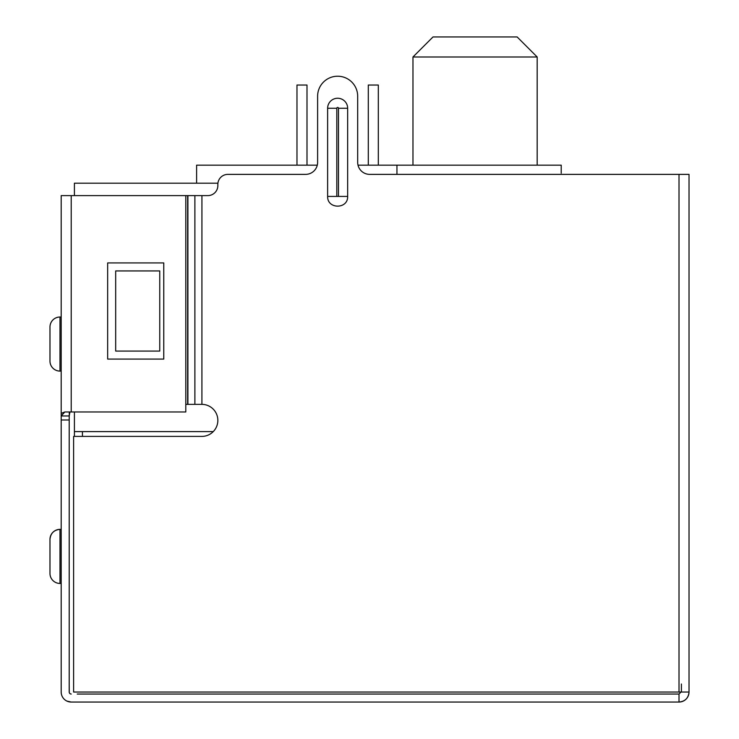 <?xml version="1.0" encoding="UTF-8"?>
<svg xmlns="http://www.w3.org/2000/svg" width="739" height="739" viewBox="0 0 739 739"><rect width="100%" height="100%" fill="white"/><g stroke="black" fill="none" stroke-linecap="round" stroke-linejoin="round"><path stroke-width="1.11" d="M537.179 165.167L537.179 56.986L412.972 56.986L412.972 165.167M537.179 56.986L517.143 36.95L433.008 36.95L412.972 56.986M681.413 692.037L681.413 684.018M358.009 165.167L561.215 165.167L561.215 173.175M396.945 165.167L396.945 174.376M213.266 431.604L74.408 431.604L74.408 436.407M74.408 195.613L74.408 183.189L217.922 183.189M196.611 183.189L196.611 165.167L317.28 165.167A12.018 12.018 0 0 0 317.613 162.358A12.018 12.018 0 0 1 305.595 174.376L227.861 174.376A10.013 10.013 0 0 0 217.848 184.39L217.848 185.6A10.013 10.013 0 0 1 207.835 195.613L61.189 195.613L61.189 692.037A10.013 10.013 0 0 0 71.203 702.05L66.944 701.099L71.203 702.05L679.012 702.05L679.012 694.041L77.216 694.041M74.408 411.974L74.408 431.604M378.313 165.167L378.313 85.031L368.299 85.031L368.299 165.167M296.976 165.167L296.976 85.031L306.999 85.031L306.999 165.167M77.216 702.05L71.203 702.05M71.203 694.041L70.353 693.847L71.203 694.041A2.005 2.005 0 0 1 69.207 692.037L69.207 419.983L61.189 419.983M357.676 162.358L357.676 96.246L357.676 162.358A12.018 12.018 0 0 0 369.703 174.376L689.025 174.376L689.025 692.037C688.434 698.115 685.099 701.459 679.012 702.05A10.013 10.013 0 0 0 689.025 692.037L73.614 692.037L73.614 436.407L201.821 436.407A16.027 16.027 0 0 0 217.848 420.445A16.027 16.027 0 0 0 201.941 404.362L187.641 404.353L187.641 195.613M69.207 414.847L69.207 419.983M69.207 685.164L69.263 692.535M185.794 195.613L185.794 411.974L64.82 411.974L61.189 415.974L69.207 415.974L69.207 415.484M681.016 692.037L679.012 694.041M61.189 317.013L59.988 317.013L59.988 371.098L61.189 371.098M61.189 583.45L59.988 583.45A10.013 10.013 0 0 1 49.975 573.436L49.975 539.378A10.013 10.013 0 0 1 59.988 529.364L59.988 583.45A10.013 10.013 0 0 1 49.975 573.436M61.189 529.364L59.988 529.364C53.91 529.965 50.575 533.299 49.975 539.378C50.575 533.299 53.91 529.965 59.988 529.364M64.82 411.974L61.466 413.258M69.309 412.889L69.226 413.655M69.207 415.974L69.928 411.974M49.975 327.026A10.013 10.013 0 0 1 59.988 317.013A10.013 10.013 0 0 0 49.975 327.026L49.975 361.085A10.013 10.013 0 0 0 59.988 371.098M163.762 262.927L163.762 359.08L107.663 359.08L107.663 262.927L163.762 262.927M347.663 108.263L347.663 196.417C348.097 209.368 327.201 209.368 327.626 196.417L327.626 108.263A10.013 10.013 0 0 1 337.649 98.25A10.013 10.013 0 0 1 347.663 108.263L338.48 108.263L338.48 196.417L327.626 196.417M357.676 96.246A20.036 20.036 0 0 0 337.649 76.219A20.036 20.036 0 0 0 317.613 96.246L317.613 162.358M115.681 351.071L115.681 270.936L159.753 270.936L159.753 351.071L115.681 351.071M185.794 404.353L187.641 404.353M82.426 431.604L82.426 436.407M71.203 411.974L71.203 195.613M679.012 174.376L679.012 692.037M201.932 195.613L201.913 404.362M347.663 196.417L338.48 196.417M327.626 108.263L336.808 108.263A0.841 0.841 0 0 1 337.649 107.432A0.841 0.841 0 0 1 338.48 108.263M336.808 196.417L336.808 108.263M194.884 195.613L194.884 404.353M187.909 404.353L187.909 195.613"/></g></svg>
